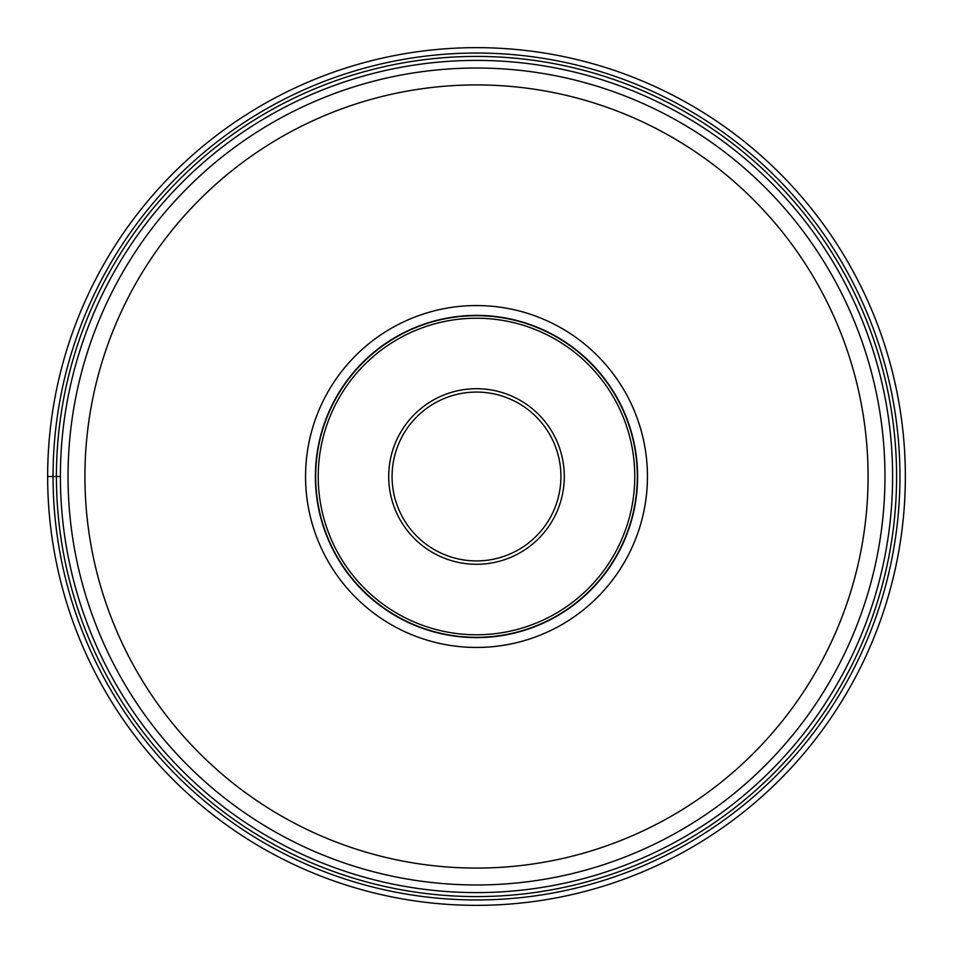 <?xml version="1.0" encoding="UTF-8"?>
<svg xmlns="http://www.w3.org/2000/svg" width="953" height="953" viewBox="0 0 953 953"><rect width="100%" height="100%" fill="white"/><g stroke="black" fill="none" stroke-linecap="round" stroke-linejoin="round"><path stroke-width="1.43" d="M47.65 476.5A428.85 428.85 0 0 0 476.5 905.35A428.85 428.85 0 0 0 905.35 476.5A428.85 428.85 0 0 0 476.5 47.65A428.85 428.85 0 0 0 47.65 476.5L60.396 476.5M476.5 60.396A416.104 416.104 0 0 0 60.396 476.5A416.104 416.104 0 0 0 476.5 892.604A416.104 416.104 0 0 0 892.604 476.5A416.104 416.104 0 0 0 476.5 60.396A416.104 416.104 0 0 0 60.396 476.5A416.104 416.104 0 0 0 476.5 892.604A416.104 416.104 0 0 0 892.604 476.5A416.104 416.104 0 0 0 476.5 60.396M476.5 884.968A408.468 408.468 0 0 0 884.968 476.595A408.468 408.468 0 0 0 476.5 68.032A408.468 408.468 0 0 0 68.032 476.405A408.468 408.468 0 0 0 476.5 884.968A408.468 408.468 0 0 0 884.968 476.595A408.468 408.468 0 0 0 476.5 68.032A408.468 408.468 0 0 0 68.032 476.405A408.468 408.468 0 0 0 476.5 884.968M476.5 305.556A170.944 170.944 0 0 1 647.444 476.5A170.944 170.944 0 0 1 476.5 647.444A170.944 170.944 0 0 1 305.556 476.5A170.944 170.944 0 0 1 476.5 305.556M637.617 476.5A161.117 161.117 0 0 1 476.5 637.617A161.117 161.117 0 0 1 315.383 476.5A161.117 161.117 0 0 1 476.5 315.383A161.117 161.117 0 0 1 637.617 476.5M476.5 637.319A160.819 160.819 0 0 1 315.681 476.5A160.819 160.819 0 0 1 476.5 315.681A160.819 160.819 0 0 1 637.319 476.5A160.819 160.819 0 0 1 476.5 637.319M476.5 560.924A84.424 84.424 0 0 1 392.076 476.5A84.424 84.424 0 0 1 476.5 392.076A84.424 84.424 0 0 1 560.924 476.5A84.424 84.424 0 0 1 476.5 560.924M53.046 476.5A423.454 423.454 0 0 0 476.5 899.954A423.454 423.454 0 0 0 899.954 476.5A423.454 423.454 0 0 0 476.5 53.046A423.454 423.454 0 0 0 53.046 476.5M896.582 476.5A420.082 420.082 0 0 1 476.5 896.582A420.082 420.082 0 0 1 56.418 476.5A420.082 420.082 0 0 1 476.5 56.418A420.082 420.082 0 0 1 896.582 476.5M476.679 84.924A391.576 391.576 0 0 0 84.924 476.417A391.576 391.576 0 0 0 476.5 868.076A391.576 391.576 0 0 0 868.076 476.583A391.576 391.576 0 0 0 476.679 84.924M476.5 318.219A158.281 158.281 0 0 0 318.219 476.5A158.281 158.281 0 0 0 476.5 634.781A158.281 158.281 0 0 0 634.781 476.5A158.281 158.281 0 0 0 476.5 318.219M476.5 388.705A87.795 87.795 0 0 0 388.705 476.44A87.795 87.795 0 0 0 476.5 564.295A87.795 87.795 0 0 0 564.295 476.56A87.795 87.795 0 0 0 476.5 388.705"/></g></svg>
